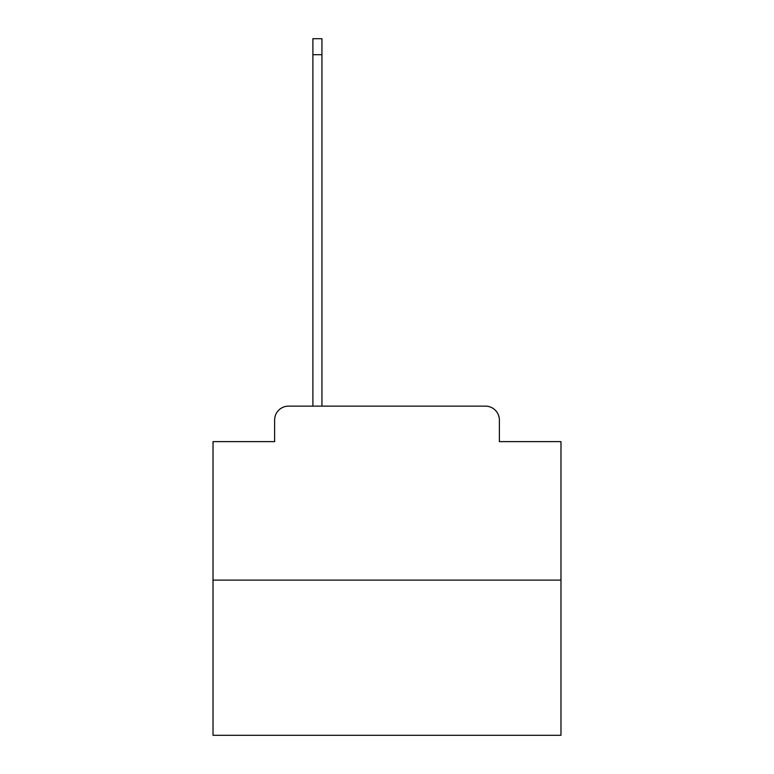 <?xml version="1.0" encoding="UTF-8"?>
<svg xmlns="http://www.w3.org/2000/svg" width="774" height="774" viewBox="0 0 774 774"><rect width="100%" height="100%" fill="white"/><g stroke="black" fill="none" stroke-linecap="round" stroke-linejoin="round"><path stroke-width="1.16" d="M274.615 420.059L274.615 441.625L274.615 420.059A13.922 13.922 0 0 1 288.528 406.137L312.889 406.137L312.889 38.7L321.936 38.7L321.936 406.137L332.723 406.137M560.976 580.113L213.024 580.113L213.024 735.3L560.976 735.3L560.976 441.625L499.385 441.625L499.385 420.059A13.922 13.922 0 0 0 485.472 406.137L288.528 406.137M213.024 580.113L213.024 441.625L274.615 441.625M441.277 406.137L485.472 406.137M499.385 441.625L499.385 420.059M312.889 54.702L321.936 54.702"/></g></svg>
